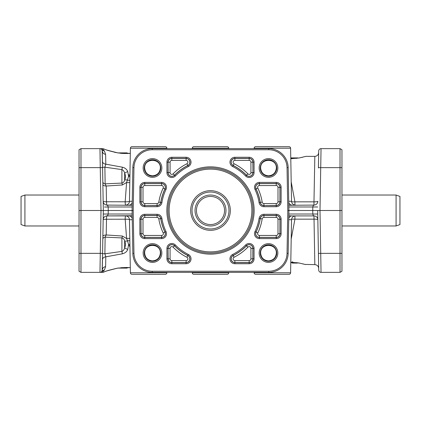 <?xml version="1.0" encoding="UTF-8"?>
<svg xmlns="http://www.w3.org/2000/svg" width="421" height="421" viewBox="0 0 421 421"><rect width="100%" height="100%" fill="white"/><g stroke="black" fill="none" stroke-linecap="round" stroke-linejoin="round"><path stroke-width="0.63" d="M152.17 148.639A19.329 19.329 0 0 0 132.841 167.632L132.094 210.5L132.841 253.368A19.329 19.329 0 0 0 152.17 272.361L268.83 272.361A19.329 19.329 0 0 0 288.159 253.368L288.906 210.5L288.159 167.632A19.329 19.329 0 0 0 268.83 148.639L152.17 148.639L152.17 149.755L268.83 149.755A18.214 18.214 0 0 1 287.043 167.653L287.79 210.5L287.043 253.347A18.214 18.214 0 0 1 268.83 271.245L152.17 271.245A18.214 18.214 0 0 1 133.957 253.347L133.21 210.5L133.957 167.653A18.214 18.214 0 0 1 152.17 149.755M160.359 167.968C160.743 157.88 144.266 157.88 144.65 167.968C145.129 172.731 147.745 175.346 152.507 175.82C157.265 175.346 159.885 172.731 160.359 167.968M144.271 167.968A8.231 8.231 0 0 1 152.507 159.738A8.231 8.231 0 0 1 160.738 167.968A8.231 8.231 0 0 1 152.507 176.204A8.231 8.231 0 0 1 144.271 167.968M160.359 253.032C160.738 242.943 144.271 242.943 144.65 253.032C145.124 257.794 147.745 260.41 152.507 260.888C157.27 260.41 159.885 257.794 160.359 253.032M144.271 253.032A8.231 8.231 0 0 1 152.507 244.796A8.231 8.231 0 0 1 160.738 253.032A8.231 8.231 0 0 1 152.507 261.262A8.231 8.231 0 0 1 144.271 253.032M161.853 167.968A9.346 9.346 0 0 0 152.507 158.622A9.346 9.346 0 0 0 143.156 167.968A9.346 9.346 0 0 0 152.507 177.32A9.346 9.346 0 0 0 161.853 167.968M79.043 167.653L80.979 167.632L80.979 148.639L79.043 149.755L79.043 271.245L80.979 272.361L80.979 167.632L100.256 167.632L101.003 210.5L79.043 210.5M104.382 150.965A3.868 3.631 143.3 0 1 101.824 149.571A2.321 2.321 0 0 1 102.282 150.918A2.321 2.321 0 0 0 101.587 149.302A2.321 2.321 0 0 1 102.282 150.918L102.445 160.112L102.282 150.918A2.321 2.321 0 0 0 101.824 149.571L102.282 150.918A3.868 3.536 -1 0 0 105.618 154.354L105.797 164.169L105.618 154.354L104.382 150.965L102.245 148.666L101.824 149.571A2.321 2.321 0 0 0 99.961 148.639L100.256 167.632L102.577 167.632L102.145 150.176M161.853 253.032A9.346 9.346 0 0 0 152.507 243.68A9.346 9.346 0 0 0 143.156 253.032A9.346 9.346 0 0 0 152.507 262.378A9.346 9.346 0 0 0 161.853 253.032M276.35 167.968C276.734 157.88 260.257 157.88 260.641 167.968C261.115 172.731 263.735 175.346 268.493 175.82C273.255 175.346 275.871 172.731 276.35 167.968M260.262 167.968A8.231 8.231 0 0 1 268.493 159.738A8.231 8.231 0 0 1 276.729 167.968A8.231 8.231 0 0 1 268.493 176.204A8.231 8.231 0 0 1 260.262 167.968M102.145 270.824L102.582 253.032L102.282 270.082L101.824 271.429L102.245 272.334L104.382 270.035L105.618 266.646L105.797 256.831L122.353 253.821C125.153 253.11 126.963 251.595 127.795 249.274L128.589 244.569L129.942 246.853M79.043 271.245L80.979 272.361L99.961 272.361A2.321 2.321 0 0 0 102.282 270.082A3.868 3.536 -179 0 1 105.618 266.646L105.797 256.831A3.868 2.915 1 0 0 102.466 259.657M79.043 253.347L102.577 253.368L103.324 210.5L101.003 210.5L99.961 272.361L101.914 272.361A2.321 2.279 -90 0 0 102.245 272.334L101.824 271.429A2.321 2.321 0 0 0 102.282 270.082L102.445 260.888L102.282 270.082A2.321 2.321 0 0 1 101.587 271.698A2.321 2.321 0 0 0 102.282 270.082M276.35 253.032C276.729 242.943 260.262 242.943 260.641 253.032C261.115 257.794 263.73 260.41 268.493 260.888C273.255 260.41 275.876 257.794 276.35 253.032M260.262 253.032A8.231 8.231 0 0 1 268.493 244.796A8.231 8.231 0 0 1 276.729 253.032A8.231 8.231 0 0 1 268.493 261.262A8.231 8.231 0 0 1 260.262 253.032M277.844 253.032A9.346 9.346 0 0 0 268.493 243.68A9.346 9.346 0 0 0 259.147 253.032A9.346 9.346 0 0 0 268.493 262.378A9.346 9.346 0 0 0 277.844 253.032M277.844 167.968A9.346 9.346 0 0 0 268.493 158.622A9.346 9.346 0 0 0 259.147 167.968A9.346 9.346 0 0 0 268.493 177.32A9.346 9.346 0 0 0 277.844 167.968M318.555 160.112L318.418 167.968M341.957 210.5L340.021 210.5L340.021 272.361L341.957 271.245L341.957 149.755L340.021 148.639L340.021 210.5L319.997 210.5L321.039 148.639A2.321 2.321 0 0 0 318.718 150.918L318.423 167.632L341.957 167.653M341.957 253.347L318.423 253.368L318.718 270.082A2.321 2.321 0 0 0 321.039 272.361L319.997 210.5L317.676 210.5L318.423 253.368L317.676 210.5L317.739 214.015L317.676 210.5L312.745 210.5L312.808 214.015L313.198 215.357L313.971 215.915A3.868 3.868 0 0 1 316.681 217.02A3.868 3.868 0 0 0 313.971 215.915A3.868 3.868 0 0 1 317.839 219.709L318.686 268.43L317.739 214.015L288.843 214.015M318.418 253.032L318.555 260.888M132.183 215.715L107.029 215.915L129.136 215.915L107.029 215.915L107.802 215.357L108.192 214.015L108.255 210.5L103.324 210.5L102.871 236.423A3.868 1.537 -179 0 1 106.208 234.965L106.497 219.236L125.169 219.209A3.868 0.579 179.1 0 1 129.468 219.709L132.252 219.709M105.797 256.831L104.887 253.821L105.139 237.149A2.321 2.242 1 0 0 102.819 239.349L102.719 245.18M103.324 210.5L102.577 167.632M341.957 149.755L340.021 148.639L321.039 148.639A2.321 2.321 0 0 0 318.718 150.918L318.686 152.57C318.429 154.886 317.139 156.154 314.824 156.37L313.971 201.838L294.932 201.838L291.195 181.919M105.139 237.149L121.906 237.928A3.868 0.616 -86 0 0 122.353 236.028L106.208 234.965L105.139 237.149M132.236 218.531A3.868 3.273 90 0 0 129.136 215.915L125.605 215.915A3.868 0.437 90 0 0 125.169 219.209L126.584 238.496L127.505 240.88A3.868 2.01 158.8 0 1 124.642 240.959C125.721 243.391 125.721 245.632 124.642 247.69C124.221 249.627 123.311 250.863 121.906 251.395L104.887 253.821L102.571 253.668M104.529 207.021L108.192 206.985L107.802 205.643L107.029 205.085L132.183 205.285M288.764 218.531A3.868 3.273 90 0 1 291.864 215.915L288.817 215.715M291.864 215.915L313.971 215.915L314.824 264.63L305.009 264.42M288.817 205.285L313.971 205.085L313.198 205.643L312.808 206.985L317.739 206.985M316.681 203.98A3.868 3.868 0 0 0 317.839 201.291A3.868 0.621 1 0 1 313.971 201.838L313.971 205.085A3.868 3.868 0 0 0 316.681 203.98M103.161 201.291A3.868 3.868 0 0 0 107.029 205.085A3.868 3.868 0 0 1 104.319 203.98A3.868 3.868 0 0 0 107.029 205.085A3.868 0.532 -90 0 1 106.497 201.764A3.868 0.542 -1 0 1 103.161 201.291M132.157 214.015L103.261 214.015M104.319 217.02A3.868 3.868 0 0 0 103.161 219.709A3.868 0.542 -179 0 1 106.497 219.236A3.868 0.532 -90 0 1 107.029 215.915A3.868 3.868 0 0 0 104.319 217.02M316.471 213.979L317.739 214.015M166.89 272.361L166.884 272.776A1.547 1.547 0 0 1 165.337 274.292L131.941 274.292A1.547 1.547 0 0 1 130.394 272.776L129.468 219.709A3.868 3.868 -90 0 0 125.605 215.915M288.748 219.709L291.532 219.709L290.606 272.776A1.547 1.547 0 0 1 289.059 274.292L255.663 274.292A1.547 1.547 0 0 1 254.116 272.776L254.11 272.361M193.802 274.292L227.198 274.292L193.802 274.292A1.547 1.547 0 0 1 192.255 272.776L192.25 272.361M228.75 272.361L228.745 272.776A1.547 1.547 0 0 1 227.198 274.292M288.748 201.291L291.532 201.291L290.606 148.224A1.547 1.547 0 0 0 289.059 146.708L255.663 146.708A1.547 1.547 0 0 0 254.116 148.224L254.11 148.639M228.75 148.639L228.745 148.224A1.547 1.547 0 0 0 227.198 146.708L193.802 146.708A1.547 1.547 0 0 0 192.255 148.224L192.25 148.639M166.89 148.639L166.884 148.224A1.547 1.547 0 0 0 165.337 146.708L131.941 146.708A1.547 1.547 0 0 0 130.394 148.224L129.51 198.859M299.263 263.025A0.579 0.347 -79.4 0 0 299.357 263.072A0.579 0.347 -79.4 0 1 299.357 263.072L297.626 262.788A0.384 0.384 0 0 1 297.247 263.083L292.411 263.083A0.384 0.384 0 0 1 292.027 262.693L290.779 262.693M117.796 268.109L126.989 268.109A0.384 0.384 0 0 0 127.374 267.719L128.552 267.535M167.968 210.5A42.532 42.532 0 0 1 210.5 167.968A42.532 42.532 0 0 1 253.032 210.5A42.532 42.532 0 0 1 210.5 253.032A42.532 42.532 0 0 1 167.968 210.5M254.147 210.5A43.647 43.647 0 0 0 210.5 166.853A43.647 43.647 0 0 0 166.853 210.5A43.647 43.647 0 0 0 210.5 254.147A43.647 43.647 0 0 0 254.147 210.5M224.556 210.5A14.056 14.056 0 0 0 210.5 196.444A14.056 14.056 0 0 0 196.444 210.5A14.056 14.056 0 0 0 210.5 224.556A14.056 14.056 0 0 0 224.556 210.5M225.966 210.5A15.466 15.466 0 0 0 210.5 195.034A15.466 15.466 0 0 0 195.034 210.5A15.466 15.466 0 0 0 210.5 225.966A15.466 15.466 0 0 0 225.966 210.5M192.029 210.5A18.471 18.471 0 0 0 210.5 228.971A18.471 18.471 0 0 0 228.971 210.5A18.471 18.471 0 0 0 210.5 192.029A18.471 18.471 0 0 0 192.029 210.5M190.676 210.5A19.824 19.824 0 0 0 210.5 230.324A19.824 19.824 0 0 0 230.324 210.5A19.824 19.824 0 0 0 210.5 190.676A19.824 19.824 0 0 0 190.676 210.5M24.918 225.966L21.05 224.556L21.05 196.444L24.918 195.034L24.918 225.966L79.043 225.966M396.082 225.966L396.082 195.034L399.95 196.444L399.95 224.556L396.082 225.966L341.957 225.966M254.063 172.615L254.063 162.169A4.899 4.899 0 0 0 249.164 157.27L234.876 157.27A4.899 4.899 0 0 0 232.671 166.548A49.225 49.225 0 0 1 245.664 176.046A4.899 4.899 0 0 0 254.063 172.615L252.947 172.615A3.784 3.784 0 0 1 246.459 175.268A50.341 50.341 0 0 0 233.171 165.553A3.784 3.784 0 0 1 234.876 158.385L249.164 158.385A3.784 3.784 0 0 1 252.947 162.169L252.947 172.615L252.858 162.169L250.927 162.169L250.927 172.615L252.858 172.615A3.7 3.7 0 0 1 246.522 175.204L245.664 176.046M245.664 244.954A49.225 49.225 0 0 1 232.671 254.452A4.899 4.899 0 0 0 234.876 263.73L249.164 263.73A4.899 4.899 0 0 0 254.063 258.831L254.063 248.385A4.899 4.899 0 0 0 245.664 244.954L246.459 245.732A3.784 3.784 0 0 1 252.947 248.385L252.947 258.831A3.784 3.784 0 0 1 249.164 262.615L234.876 262.615A3.784 3.784 0 0 1 233.171 255.447A50.341 50.341 0 0 0 246.459 245.732L246.522 245.796A50.431 50.431 0 0 1 233.213 255.526L234.081 257.252A52.362 52.362 0 0 0 247.901 247.148L246.522 245.796A3.7 3.7 0 0 1 252.858 248.385L254.063 248.385M259.089 218.41A49.225 49.225 0 0 1 254.979 231.597A4.899 4.899 0 0 0 259.404 238.602L276.229 238.602A4.899 4.899 0 0 0 281.128 233.697L281.128 219.199A4.899 4.899 0 0 0 276.229 214.3L263.925 214.3A4.899 4.899 0 0 0 259.089 218.41L260.189 218.588A3.784 3.784 0 0 1 263.925 215.415L276.229 215.415A3.784 3.784 0 0 1 280.012 219.199L280.012 233.697A3.784 3.784 0 0 1 276.229 237.481L259.404 237.481A3.784 3.784 0 0 1 255.984 232.076A50.341 50.341 0 0 0 260.189 218.588L260.278 218.604A50.431 50.431 0 0 1 256.063 232.113L257.81 232.939A52.362 52.362 0 0 0 262.183 218.915L260.278 218.604A3.7 3.7 0 0 1 263.925 215.505L263.925 214.3M166.937 248.385L166.937 258.831A4.899 4.899 0 0 0 171.836 263.73L186.124 263.73A4.899 4.899 0 0 0 188.329 254.452A49.225 49.225 0 0 1 175.336 244.954A4.899 4.899 0 0 0 166.937 248.385L168.053 248.385A3.784 3.784 0 0 1 174.541 245.732A50.341 50.341 0 0 0 187.829 255.447A3.784 3.784 0 0 1 186.124 262.615L171.836 262.615A3.784 3.784 0 0 1 168.053 258.831L168.053 248.385L168.142 258.831L170.073 258.831L170.073 248.385L168.142 248.385A3.7 3.7 0 0 1 174.478 245.796L175.336 244.954M144.771 206.7L157.075 206.7A4.899 4.899 0 0 0 161.911 202.59A49.225 49.225 0 0 1 166.021 189.403A4.899 4.899 0 0 0 161.596 182.398L144.771 182.398A4.899 4.899 0 0 0 139.872 187.303L139.872 201.801A4.899 4.899 0 0 0 144.771 206.7L144.771 205.585A3.784 3.784 0 0 1 140.988 201.801L140.988 187.303A3.784 3.784 0 0 1 144.771 183.519L161.596 183.519A3.784 3.784 0 0 1 165.016 188.924A50.341 50.341 0 0 0 160.811 202.412A3.784 3.784 0 0 1 157.075 205.585L144.771 205.585L157.075 205.495L157.075 203.564L144.771 203.564L144.771 205.495A3.7 3.7 0 0 1 141.077 201.801L139.872 201.801M166.937 162.169L166.937 172.615A4.899 4.899 0 0 0 175.336 176.046A49.225 49.225 0 0 1 188.329 166.548A4.899 4.899 0 0 0 186.124 157.27L171.836 157.27A4.899 4.899 0 0 0 166.937 162.169L168.053 162.169A3.784 3.784 0 0 1 171.836 158.385L186.124 158.385A3.784 3.784 0 0 1 187.829 165.553A50.341 50.341 0 0 0 174.541 175.268A3.784 3.784 0 0 1 168.053 172.615L168.053 162.169L168.142 172.615L170.073 172.615L170.073 162.169L168.142 162.169A3.7 3.7 0 0 1 171.836 158.475L171.836 157.27M263.925 206.7L276.229 206.7A4.899 4.899 0 0 0 281.128 201.801L281.128 187.303A4.899 4.899 0 0 0 276.229 182.398L259.404 182.398A4.899 4.899 0 0 0 254.979 189.403A49.225 49.225 0 0 1 259.089 202.59A4.899 4.899 0 0 0 263.925 206.7L263.925 205.585A3.784 3.784 0 0 1 260.189 202.412A50.341 50.341 0 0 0 255.984 188.924A3.784 3.784 0 0 1 259.404 183.519L276.229 183.519A3.784 3.784 0 0 1 280.012 187.303L280.012 201.801A3.784 3.784 0 0 1 276.229 205.585L263.925 205.585L276.229 205.495L276.229 203.564L263.925 203.564L263.925 205.495A3.7 3.7 0 0 1 260.278 202.396L259.089 202.59M139.872 219.199L139.872 233.697A4.899 4.899 0 0 0 144.771 238.602L161.596 238.602A4.899 4.899 0 0 0 166.021 231.597A49.225 49.225 0 0 1 161.911 218.41A4.899 4.899 0 0 0 157.075 214.3L144.771 214.3A4.899 4.899 0 0 0 139.872 219.199L140.988 219.199A3.784 3.784 0 0 1 144.771 215.415L157.075 215.415A3.784 3.784 0 0 1 160.811 218.588A50.341 50.341 0 0 0 165.016 232.076A3.784 3.784 0 0 1 161.596 237.481L144.771 237.481A3.784 3.784 0 0 1 140.988 233.697L140.988 219.199L141.077 233.697L143.008 233.697L143.008 219.199L141.077 219.199A3.7 3.7 0 0 1 144.771 215.505L144.771 214.3M287.79 210.5L312.745 210.5L312.808 206.985L288.843 206.985M314.824 264.63C317.139 264.846 318.429 266.114 318.686 268.43L318.718 270.082A2.321 2.321 0 0 0 321.039 272.361L340.021 272.361L341.957 271.245M117.859 152.923L130.305 153.391M117.822 152.918C109.634 151.055 104.934 149.702 103.719 148.86C103.955 149.376 108.66 150.729 117.822 152.918M122.353 184.972L126.584 182.504L125.169 201.791L106.497 201.764L106.208 186.035L122.353 184.972A3.868 0.616 -94 0 0 121.906 183.072L105.139 183.851L104.887 167.179L105.797 164.169L104.887 167.179L102.571 167.332L102.819 181.651L102.571 167.332M128.5 174.362L128.605 175.878M124.211 167.784L124.805 168.105M129.942 174.152L128.589 176.431L127.795 171.726C126.968 169.405 125.153 167.895 122.353 167.179L105.797 164.169A3.868 2.915 179 0 1 102.466 161.343M290.79 158.749L299.468 157.933C307.819 155.944 307.819 155.944 299.468 157.933A0.579 0.347 79.4 0 0 299.357 157.928L305.483 156.47M117.859 268.077L117.822 268.082C109.634 269.945 104.929 271.298 103.719 272.14C103.955 271.624 108.655 270.271 117.822 268.082L130.305 267.609M129.894 244.254A3.868 2.231 -24.7 0 0 128.589 244.569L127.795 249.274A3.868 2.331 22.8 0 1 124.642 247.69L124.642 240.959C124.227 239.233 123.316 238.223 121.906 237.928L121.906 251.395L122.353 253.821M290.79 262.278L299.357 263.072A0.579 0.347 -79.4 0 0 299.468 263.067L290.79 262.251M299.468 263.067C307.819 265.056 307.819 265.056 299.468 263.067M291.195 239.075L294.932 219.162L313.971 219.162A3.868 0.621 179 0 1 317.839 219.709M127.263 267.993A0.384 0.384 0 0 0 127.374 267.719L127.374 267.498M292.363 261.92L292.363 262.693A0.384 0.374 90 0 0 292.737 263.083L292.853 262.693L292.037 262.693A0.384 0.374 -90 0 0 292.411 263.083L297.247 263.083M297.994 158.159A0.384 0.384 0 0 0 297.636 157.917L290.774 157.917M120.848 152.891L117.796 152.891L120.848 152.891A0.384 0.316 90 0 0 120.532 153.244M126.989 152.891A0.384 0.384 0 0 1 127.374 153.281A0.384 0.384 0 0 0 126.989 152.891L123.411 152.891L123.411 153.281L127.374 153.502L130.305 153.37L124.316 153.486L117.843 152.897C107.334 150.276 102.661 148.939 103.819 148.881L103.934 148.95M120.685 152.891L123.179 152.891M132.252 201.291L129.468 201.291L129.489 199.97M129.51 222.141L129.489 221.03M129.136 205.085A3.868 3.273 90 0 0 132.236 202.469M129.468 201.291A3.868 0.579 0.9 0 1 125.169 201.791A3.868 0.437 90 0 0 125.605 205.085A3.868 3.868 -90 0 0 129.468 201.291M129.8 238.612A3.868 1.879 -11.1 0 0 126.584 238.496L122.353 236.028M102.445 160.112L102.582 167.968M291.864 205.085A3.868 3.273 90 0 1 288.764 202.469M291.558 219.309A3.868 0.616 -177.1 0 1 294.932 219.162L294.932 215.941M294.932 205.059L294.932 201.838A3.868 0.616 -2.9 0 1 291.558 201.691M129.836 240.817A3.868 2.047 -15.6 0 0 127.505 240.88L128.589 244.569M129.8 182.388A3.868 1.879 11.1 0 1 126.584 182.504L128.589 176.431A3.868 2.231 24.7 0 0 129.894 176.746M132.157 206.985L108.192 206.985L108.255 210.5L133.21 210.5M102.24 148.666L102.24 148.666A2.321 2.279 -90 0 0 101.914 148.639L99.961 148.639L101.914 148.639M102.819 181.651A2.321 2.242 179 0 0 105.139 183.851L106.208 186.035A3.868 1.537 -1 0 1 102.871 184.577M104.887 167.179L121.906 169.605C123.316 170.142 124.227 171.379 124.642 173.31C125.721 175.373 125.721 177.615 124.642 180.041A3.868 2.01 21.2 0 1 127.505 180.12A3.868 2.047 15.6 0 0 129.836 180.183M127.795 171.726A3.868 2.331 157.2 0 0 124.642 173.31L124.642 180.041C124.221 181.767 123.311 182.777 121.906 183.072L121.906 169.605L122.353 167.179M104.382 270.035A3.868 3.631 36.7 0 0 101.824 271.429M104.903 253.032L104.887 253.821M99.961 272.361A2.321 2.321 0 0 0 101.587 271.698A2.321 2.321 0 0 1 99.961 272.361M99.961 148.639A2.321 2.321 0 0 1 101.587 149.302A2.321 2.321 0 0 0 99.961 148.639A2.321 2.321 0 0 1 101.587 149.302A2.321 2.321 0 0 0 99.961 148.639L80.979 148.639L79.043 149.755M288.159 167.632L287.043 167.653M254.979 231.597L256.063 232.113A3.7 3.7 0 0 0 259.404 237.397L276.229 237.397A3.7 3.7 0 0 0 279.923 233.697L277.992 233.697A1.763 1.763 0 0 1 276.229 235.46L259.404 235.46A1.763 1.763 0 0 1 257.81 232.939M262.183 218.915A1.763 1.763 0 0 1 263.925 217.436L276.229 217.436A1.763 1.763 0 0 1 277.992 219.199L277.992 233.697M277.992 219.199L279.923 219.199A3.7 3.7 0 0 0 276.229 215.505L263.925 215.505L263.925 217.436M259.404 238.602L259.404 235.46M276.229 238.602L276.229 235.46M276.229 217.436L276.229 214.3M157.075 206.7L157.075 205.495A3.7 3.7 0 0 0 160.722 202.396A50.431 50.431 0 0 1 164.937 188.887A3.7 3.7 0 0 0 161.596 183.603L161.596 185.54A1.763 1.763 0 0 1 163.19 188.061A52.362 52.362 0 0 0 158.817 202.085A1.763 1.763 0 0 1 157.075 203.564M144.771 203.564A1.763 1.763 0 0 1 143.008 201.801L143.008 187.303A1.763 1.763 0 0 1 144.771 185.54L161.596 185.54M144.771 185.54L144.771 183.603A3.7 3.7 0 0 0 141.077 187.303L141.077 201.801L143.008 201.801M143.008 187.303L139.872 187.303M276.229 206.7L276.229 205.495A3.7 3.7 0 0 0 279.923 201.801L279.923 187.303A3.7 3.7 0 0 0 276.229 183.603L276.229 185.54A1.763 1.763 0 0 1 277.992 187.303L277.992 201.801A1.763 1.763 0 0 1 276.229 203.564M263.925 203.564A1.763 1.763 0 0 1 262.183 202.085A52.362 52.362 0 0 0 257.81 188.061A1.763 1.763 0 0 1 259.404 185.54L276.229 185.54M259.404 185.54L259.404 183.603A3.7 3.7 0 0 0 256.063 188.887A50.431 50.431 0 0 1 260.278 202.396L262.183 202.085M281.128 201.801L277.992 201.801M281.128 187.303L277.992 187.303M139.872 233.697L141.077 233.697A3.7 3.7 0 0 0 144.771 237.397L144.771 235.46A1.763 1.763 0 0 1 143.008 233.697M144.771 238.602L144.771 237.397L161.596 237.397L161.596 235.46L144.771 235.46M157.075 217.436L157.075 215.505L144.771 215.505L144.771 217.436L157.075 217.436A1.763 1.763 0 0 1 158.817 218.915L160.722 218.604A3.7 3.7 0 0 0 157.075 215.505L157.075 214.3M254.063 162.169L252.858 162.169A3.7 3.7 0 0 0 249.164 158.475L249.164 160.406A1.763 1.763 0 0 1 250.927 162.169M249.164 157.27L249.164 158.475L234.876 158.475L234.876 160.406L249.164 160.406M186.124 160.406L186.124 158.475L171.836 158.475L171.836 160.406L186.124 160.406A1.763 1.763 0 0 1 186.919 163.748A52.362 52.362 0 0 0 173.099 173.852A1.763 1.763 0 0 1 170.073 172.615M166.937 258.831L168.142 258.831A3.7 3.7 0 0 0 171.836 262.525L171.836 260.594A1.763 1.763 0 0 1 170.073 258.831M171.836 263.73L171.836 262.525L186.124 262.525L186.124 260.594L171.836 260.594M232.671 254.452L233.213 255.526A3.7 3.7 0 0 0 234.876 262.525L234.876 260.594A1.763 1.763 0 0 1 234.081 257.252M234.876 263.73L234.876 262.525L249.164 262.525L249.164 260.594L234.876 260.594M250.927 258.831L252.858 258.831L252.858 248.385L250.927 248.385L250.927 258.831A1.763 1.763 0 0 1 249.164 260.594M319.413 149.302A2.321 2.321 0 0 0 318.718 150.918A2.321 2.321 0 0 1 321.039 148.639M319.413 271.698A2.321 2.321 0 0 1 318.718 270.082A2.321 2.321 0 0 0 321.039 272.361M166.884 272.776L130.394 272.776M290.606 272.776L254.116 272.776M228.745 272.776L192.255 272.776M254.116 148.224L290.606 148.224M192.255 148.224L228.745 148.224M130.394 148.224L166.884 148.224M127.374 153.281A0.384 0.384 0 0 0 127.263 153.007A0.384 0.384 0 0 1 127.374 153.281M292.037 261.92L292.037 262.693L292.027 261.92M127.374 267.719L126.989 267.719L126.989 268.109M126.989 267.493L120.869 267.719M133.957 253.347L132.841 253.368M268.83 271.245L268.83 272.361M210.5 251.869A41.369 41.369 0 0 0 251.869 210.5A41.369 41.369 0 0 0 210.5 169.131A41.369 41.369 0 0 0 169.131 210.5A41.369 41.369 0 0 0 210.5 251.869M161.596 238.602L161.596 237.397A3.7 3.7 0 0 0 164.937 232.113A50.431 50.431 0 0 1 160.722 218.604L161.911 218.41M166.021 231.597L163.19 232.939A1.763 1.763 0 0 1 161.596 235.46M276.229 182.398L276.229 183.603L259.404 183.603L259.404 182.398M257.81 188.061L254.979 189.403M188.329 166.548L186.919 163.748M166.937 172.615L168.142 172.615A3.7 3.7 0 0 0 174.478 175.204A50.431 50.431 0 0 1 187.787 165.474A3.7 3.7 0 0 0 186.124 158.475L186.124 157.27M161.596 182.398L161.596 183.603L144.771 183.603L144.771 182.398M186.124 263.73L186.124 262.525A3.7 3.7 0 0 0 187.787 255.526A50.431 50.431 0 0 1 174.478 245.796L173.099 247.148A52.362 52.362 0 0 0 186.919 257.252L188.329 254.452M281.128 233.697L279.923 233.697L279.923 219.199L281.128 219.199M249.164 263.73L249.164 262.525A3.7 3.7 0 0 0 252.858 258.831L254.063 258.831M234.876 157.27L234.876 158.475A3.7 3.7 0 0 0 233.213 165.474A50.431 50.431 0 0 1 246.522 175.204L247.901 173.852A52.362 52.362 0 0 0 234.081 163.748L232.671 166.548M287.043 253.347L288.159 253.368M152.17 271.245L152.17 272.361M296.937 262.693L292.853 262.693L292.853 261.92M290.779 158.307L296.937 158.307M119.853 153.176A0.384 0.353 -90 0 0 119.517 152.891M120.532 153.281L123.411 153.455M175.336 176.046L173.099 173.852M161.911 202.59L158.817 202.085M166.021 189.403L163.19 188.061M247.901 247.148A1.763 1.763 0 0 1 250.927 248.385M170.073 248.385A1.763 1.763 0 0 1 173.099 247.148M186.919 257.252A1.763 1.763 0 0 1 186.124 260.594M170.073 162.169A1.763 1.763 0 0 1 171.836 160.406M250.927 172.615A1.763 1.763 0 0 1 247.901 173.852M234.081 163.748A1.763 1.763 0 0 1 234.876 160.406M143.008 219.199A1.763 1.763 0 0 1 144.771 217.436M158.817 218.915A52.362 52.362 0 0 0 163.19 232.939M268.83 148.639L268.83 149.755M132.841 167.632L133.957 167.653M396.082 195.034L341.957 195.034M79.043 195.034L24.918 195.034M117.796 152.891L114.396 152.234M103.945 148.934L102.077 148.639M290.79 158.722L299.357 157.928L303.052 157.112M314.824 156.37L305.804 156.37L304.488 156.728M130.305 267.63L126.332 267.482L117.843 268.103C108.134 270.466 103.455 271.803 103.819 272.119L103.934 272.05M117.843 268.103C100.829 272.019 104.119 272.524 103.677 272.155L102.077 272.361M302.831 263.83L303.325 263.956M299.357 263.072L305.488 264.535M129.51 222.009L129.489 221.041M291.532 201.291C291.8 203.596 293.09 204.859 295.4 205.085M291.532 219.709C291.8 217.404 293.09 216.141 295.4 215.915M129.489 199.959L129.51 198.996"/></g></svg>
